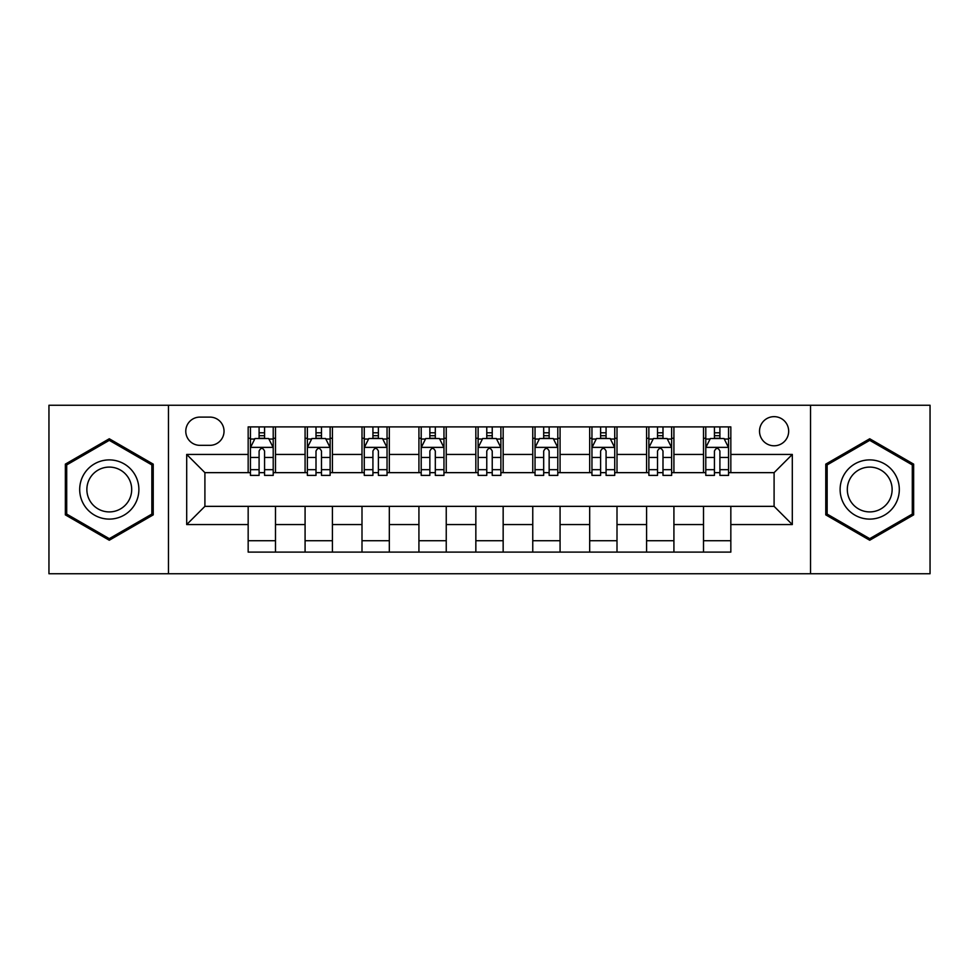 <?xml version="1.0" encoding="UTF-8"?>
<svg xmlns="http://www.w3.org/2000/svg" width="979" height="979" viewBox="0 0 979 979"><rect width="100%" height="100%" fill="white"/><g stroke="black" fill="none" stroke-linecap="round" stroke-linejoin="round"><path stroke-width="1.47" d="M774.095 416.65A14.575 14.575 0 0 0 759.52 431.213A14.575 14.575 0 0 0 774.095 445.788A14.575 14.575 0 0 0 788.67 431.213A14.575 14.575 0 0 0 774.095 416.65M810.526 573.743L930.05 573.743L930.05 405.257L810.526 405.257L810.526 573.743L168.474 573.743L168.474 405.257L48.95 405.257L48.95 573.743L168.474 573.743M199.9 445.335L209.91 445.335A14.11 14.11 0 0 0 224.032 431.213A14.11 14.11 0 0 0 209.91 417.103L199.9 417.103A14.11 14.11 0 0 0 185.777 431.213A14.11 14.11 0 0 0 199.9 445.335M810.526 405.257L168.474 405.257M248.164 524.56L186.695 524.56L186.695 454.44L248.164 454.44L248.164 472.649L204.905 472.649L204.905 506.351L248.164 506.351L248.164 552.107L730.836 552.107L730.836 506.351L774.095 506.351L774.095 472.649L730.836 472.649L730.836 454.44L792.305 454.44L792.305 524.56L730.836 524.56M730.836 454.44L730.836 426.893L248.164 426.893L248.164 454.44M703.509 426.893L703.509 472.649L705.786 472.649M714.437 472.649L719.908 472.649M728.56 472.649L730.836 472.649M703.509 472.649L671.643 472.649M646.593 426.893L646.593 472.649L648.869 472.649M657.521 472.649L662.991 472.649M646.593 472.649L614.726 472.649M589.676 426.893L589.676 472.649L591.952 472.649M600.604 472.649L606.074 472.649M589.676 472.649L557.797 472.649M532.76 426.893L532.76 472.649L535.036 472.649M543.688 472.649L549.146 472.649M532.76 472.649L500.881 472.649M475.843 426.893L475.843 472.649L478.119 472.649M486.771 472.649L492.229 472.649M475.843 472.649L443.964 472.649M418.926 426.893L418.926 472.649L421.203 472.649M429.854 472.649L435.312 472.649M418.926 472.649L387.048 472.649M361.997 426.893L361.997 472.649L364.274 472.649M372.926 472.649L378.396 472.649M361.997 472.649L330.131 472.649M305.081 426.893L305.081 472.649L307.357 472.649M316.009 472.649L321.479 472.649M305.081 472.649L273.214 472.649M248.164 472.649L250.44 472.649M259.092 472.649L264.563 472.649M248.164 506.351L275.491 506.351L275.491 552.107M730.836 506.351L275.491 506.351M275.491 426.893L275.491 472.649M248.164 438.274L250.44 438.274M259.092 438.274L264.563 438.274M273.214 438.274L275.491 438.274M248.164 540.726L275.491 540.726M305.081 506.351L305.081 552.107M332.407 426.893L332.407 472.649M305.081 438.274L307.357 438.274M316.009 438.274L321.479 438.274M330.131 438.274L332.407 438.274M332.407 506.351L332.407 552.107M305.081 540.726L332.407 540.726M361.997 506.351L361.997 552.107M389.324 506.351L389.324 552.107M361.997 540.726L389.324 540.726M389.324 426.893L389.324 472.649M361.997 438.274L364.274 438.274M372.926 438.274L378.396 438.274M387.048 438.274L389.324 438.274M418.926 506.351L418.926 552.107M446.24 506.351L446.24 552.107M418.926 540.726L446.24 540.726M446.24 426.893L446.24 472.649M418.926 438.274L421.203 438.274M429.854 438.274L435.312 438.274M443.964 438.274L446.24 438.274M475.843 506.351L475.843 552.107M503.157 506.351L503.157 552.107M475.843 540.726L503.157 540.726M503.157 426.893L503.157 472.649M475.843 438.274L478.119 438.274M486.771 438.274L492.229 438.274M500.881 438.274L503.157 438.274M532.76 506.351L532.76 552.107M560.074 506.351L560.074 552.107M532.76 540.726L560.074 540.726M560.074 426.893L560.074 472.649M532.76 438.274L535.036 438.274M543.688 438.274L549.146 438.274M557.797 438.274L560.074 438.274M589.676 506.351L589.676 552.107M617.003 506.351L617.003 552.107M589.676 540.726L617.003 540.726M617.003 426.893L617.003 472.649M589.676 438.274L591.952 438.274M600.604 438.274L606.074 438.274M614.726 438.274L617.003 438.274M646.593 506.351L646.593 552.107M673.919 506.351L673.919 552.107M646.593 540.726L673.919 540.726M673.919 426.893L673.919 472.649M646.593 438.274L648.869 438.274M657.521 438.274L662.991 438.274M671.643 438.274L673.919 438.274M703.509 506.351L703.509 552.107M703.509 540.726L730.836 540.726M703.509 438.274L705.786 438.274M714.437 438.274L719.908 438.274M728.56 438.274L730.836 438.274M204.905 472.649L186.695 454.44M204.905 506.351L186.695 524.56M792.305 454.44L774.095 472.649M792.305 524.56L774.095 506.351M109.281 540.237L153.226 514.868L153.226 464.132L109.281 438.763L65.348 464.132L65.348 514.868L109.281 540.237M913.652 464.132L869.719 438.763L825.774 464.132L825.774 514.868L869.719 540.237L913.652 514.868L913.652 464.132M264.563 432.804L259.092 432.804M273.214 469.675L264.563 469.675L264.563 475.39L273.214 475.39L273.214 447.611L268.65 438.506L254.993 438.506L250.44 447.611L250.44 475.39L259.092 475.39L259.092 469.675L250.44 469.675M250.44 447.611L250.44 426.893M273.214 447.611L273.214 426.893M259.092 438.506L259.092 426.893M264.563 426.893L264.563 438.506M264.563 469.675L264.563 451.025C262.739 447.513 260.916 447.513 259.092 451.025L259.092 469.675M321.479 432.804L316.009 432.804M330.131 469.675L321.479 469.675L321.479 475.39L330.131 475.39L330.131 447.611L325.579 438.506L311.909 438.506L307.357 447.611L307.357 475.39L316.009 475.39L316.009 469.675L307.357 469.675M307.357 447.611L307.357 426.893M330.131 447.611L330.131 426.893M316.009 438.506L316.009 426.893M321.479 426.893L321.479 438.506M321.479 469.675L321.479 451.025C319.656 447.513 317.832 447.513 316.009 451.025L316.009 469.675M378.396 432.804L372.926 432.804M387.048 469.675L378.396 469.675L378.396 475.39L387.048 475.39L387.048 447.611L382.495 438.506L368.838 438.506L364.274 447.611L364.274 475.39L372.926 475.39L372.926 469.675L364.274 469.675M364.274 447.611L364.274 426.893M387.048 447.611L387.048 426.893M372.926 438.506L372.926 426.893M378.396 426.893L378.396 438.506M378.396 469.675L378.396 451.025C376.572 447.513 374.749 447.513 372.926 451.025L372.926 469.675M435.312 432.804L429.854 432.804M443.964 469.675L435.312 469.675L435.312 475.39L443.964 475.39L443.964 447.611L439.412 438.506L425.755 438.506L421.203 447.611L421.203 475.39L429.854 475.39L429.854 469.675L421.203 469.675M421.203 447.611L421.203 426.893M443.964 447.611L443.964 426.893M429.854 438.506L429.854 426.893M435.312 426.893L435.312 438.506M435.312 469.675L435.312 451.025C433.489 447.513 431.678 447.513 429.854 451.025L429.854 469.675M492.229 432.804L486.771 432.804M500.881 469.675L492.229 469.675L492.229 475.39L500.881 475.39L500.881 447.611L496.329 438.506L482.671 438.506L478.119 447.611L478.119 475.39L486.771 475.39L486.771 469.675L478.119 469.675M478.119 447.611L478.119 426.893M500.881 447.611L500.881 426.893M486.771 438.506L486.771 426.893M492.229 426.893L492.229 438.506M492.229 469.675L492.229 451.025C490.418 447.513 488.594 447.513 486.771 451.025L486.771 469.675M134.918 474.705A29.603 29.603 0 0 0 94.486 463.862A29.603 29.603 0 0 0 83.656 504.295A29.603 29.603 0 0 0 124.088 515.138A29.603 29.603 0 0 0 134.918 474.705M128.69 478.29A22.407 22.407 0 0 0 98.084 470.091A22.407 22.407 0 0 0 89.872 500.71A22.407 22.407 0 0 0 120.49 508.909A22.407 22.407 0 0 0 128.69 478.29M109.281 538.658L66.707 514.085L66.707 464.915L109.281 440.342L151.855 464.915L151.855 514.085L109.281 538.658M869.719 519.103A29.603 29.603 0 0 0 899.309 489.5A29.603 29.603 0 0 0 869.719 459.897A29.603 29.603 0 0 0 840.117 489.5A29.603 29.603 0 0 0 869.719 519.103M869.719 511.907A22.407 22.407 0 0 0 892.126 489.5A22.407 22.407 0 0 0 869.719 467.093A22.407 22.407 0 0 0 847.312 489.5A22.407 22.407 0 0 0 869.719 511.907M827.145 464.915L869.719 440.342L912.293 464.915L912.293 514.085L869.719 538.658L827.145 514.085L827.145 464.915M549.146 432.804L543.688 432.804M557.797 469.675L549.146 469.675L549.146 475.39L557.797 475.39L557.797 447.611L553.245 438.506L539.588 438.506L535.036 447.611L535.036 475.39L543.688 475.39L543.688 469.675L535.036 469.675M535.036 447.611L535.036 426.893M557.797 447.611L557.797 426.893M543.688 438.506L543.688 426.893M549.146 426.893L549.146 438.506M549.146 469.675L549.146 451.025C547.334 447.513 545.511 447.513 543.688 451.025L543.688 469.675M606.074 432.804L600.604 432.804M614.726 469.675L606.074 469.675L606.074 475.39L614.726 475.39L614.726 447.611L610.162 438.506L596.505 438.506L591.952 447.611L591.952 475.39L600.604 475.39L600.604 469.675L591.952 469.675M591.952 447.611L591.952 426.893M614.726 447.611L614.726 426.893M600.604 438.506L600.604 426.893M606.074 426.893L606.074 438.506M606.074 469.675L606.074 451.025C604.251 447.513 602.428 447.513 600.604 451.025L600.604 469.675M662.991 432.804L657.521 432.804M671.643 469.675L662.991 469.675L662.991 475.39L671.643 475.39L671.643 447.611L667.091 438.506L653.421 438.506L648.869 447.611L648.869 475.39L657.521 475.39L657.521 469.675L648.869 469.675M648.869 447.611L648.869 426.893M671.643 447.611L671.643 426.893M657.521 438.506L657.521 426.893M662.991 426.893L662.991 438.506M662.991 469.675L662.991 451.025C661.168 447.513 659.344 447.513 657.521 451.025L657.521 469.675M719.908 432.804L714.437 432.804M728.56 469.675L719.908 469.675L719.908 475.39L728.56 475.39L728.56 447.611L724.007 438.506L710.35 438.506L705.786 447.611L705.786 475.39L714.437 475.39L714.437 469.675L705.786 469.675M705.786 447.611L705.786 426.893M728.56 447.611L728.56 426.893M714.437 438.506L714.437 426.893M719.908 426.893L719.908 438.506M719.908 469.675L719.908 451.025C718.084 447.513 716.261 447.513 714.437 451.025L714.437 469.675M305.081 524.56L275.491 524.56M305.081 454.44L275.491 454.44M361.997 454.44L332.407 454.44M361.997 524.56L332.407 524.56M418.926 454.44L389.324 454.44M418.926 524.56L389.324 524.56M475.843 454.44L446.24 454.44M475.843 524.56L446.24 524.56M532.76 454.44L503.157 454.44M532.76 524.56L503.157 524.56M589.676 454.44L560.074 454.44M589.676 524.56L560.074 524.56M646.593 454.44L617.003 454.44M646.593 524.56L617.003 524.56M703.509 454.44L673.919 454.44M703.509 524.56L673.919 524.56M273.092 447.379L250.551 447.379M250.44 439.045L254.724 439.045M268.931 439.045L273.214 439.045M259.092 457.474L250.44 457.474M273.214 457.474L264.563 457.474M264.563 435.704L259.092 435.704M330.009 447.379L307.479 447.379M307.357 439.045L311.64 439.045M325.848 439.045L330.131 439.045M316.009 457.474L307.357 457.474M330.131 457.474L321.479 457.474M321.479 435.704L316.009 435.704M386.938 447.379L364.396 447.379M364.274 439.045L368.557 439.045M382.765 439.045L387.048 439.045M372.926 457.474L364.274 457.474M387.048 457.474L378.396 457.474M378.396 435.704L372.926 435.704M443.854 447.379L421.313 447.379M421.203 439.045L425.473 439.045M439.681 439.045L443.964 439.045M429.854 457.474L421.203 457.474M443.964 457.474L435.312 457.474M435.312 435.704L429.854 435.704M500.771 447.379L478.229 447.379M478.119 439.045L482.402 439.045M496.598 439.045L500.881 439.045M486.771 457.474L478.119 457.474M500.881 457.474L492.229 457.474M492.229 435.704L486.771 435.704M557.687 447.379L535.146 447.379M535.036 439.045L539.319 439.045M553.527 439.045L557.797 439.045M543.688 457.474L535.036 457.474M557.797 457.474L549.146 457.474M549.146 435.704L543.688 435.704M614.604 447.379L592.062 447.379M591.952 439.045L596.235 439.045M610.443 439.045L614.726 439.045M600.604 457.474L591.952 457.474M614.726 457.474L606.074 457.474M606.074 435.704L600.604 435.704M671.521 447.379L648.991 447.379M648.869 439.045L653.152 439.045M667.36 439.045L671.643 439.045M657.521 457.474L648.869 457.474M671.643 457.474L662.991 457.474M662.991 435.704L657.521 435.704M728.449 447.379L705.908 447.379M705.786 439.045L710.069 439.045M724.276 439.045L728.56 439.045M714.437 457.474L705.786 457.474M728.56 457.474L719.908 457.474M719.908 435.704L714.437 435.704"/></g></svg>

